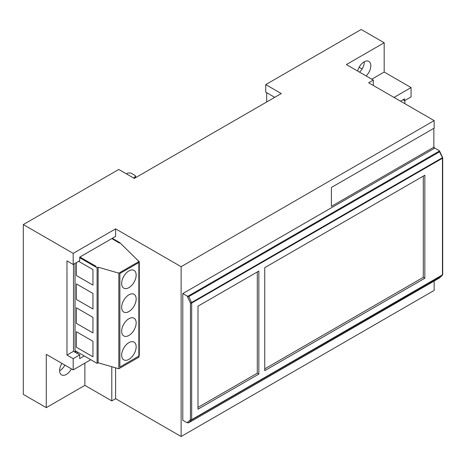 <?xml version="1.0" encoding="UTF-8"?>
<svg xmlns="http://www.w3.org/2000/svg" width="466" height="466" viewBox="0 0 466 466"><rect width="100%" height="100%" fill="white"/><g stroke="black" fill="none" stroke-linecap="round" stroke-linejoin="round"><path stroke-width="0.7" d="M133.637 178.035L135.612 176.23L134.971 175.356L130.853 173.061L127.888 173.02L126.286 173.795M266.686 92.687L266.686 101.984M76.704 353.158L78.049 352.383M73.494 264.309L73.494 351.306L73.494 264.309M75.043 352.203L75.043 263.412M76.494 351.486L75.148 352.261M61.914 363.387A9.512 5.493 120 0 0 61.594 374.903A9.512 5.493 120 0 0 66.353 374.431A9.512 5.493 120 0 0 71.409 368.868M64.891 365.099A9.512 5.493 -60 0 1 59.834 370.668A9.512 5.493 -60 0 1 59.631 370.779M366.078 75.923A9.512 5.493 120 0 0 368.856 61.401A9.512 5.493 120 0 0 364.097 61.873A9.512 5.493 120 0 0 357.672 71.065M115.615 228.876L115.615 236.402L79.703 257.139L79.703 260.721L73.185 264.49L73.185 253.376L115.615 228.876L181.123 266.698L434.161 120.607L434.161 128.138L331.396 187.472L331.396 206.351L434.161 147.017L434.161 148.45M371.757 79.203L384.176 72.032L384.176 42.756L361.202 29.486L265.731 84.608L265.731 92.134L274.736 97.336M433.852 146.837L434.161 147.017M404.872 103.697L404.872 100.475M400.527 101.192L404.564 98.862L404.564 100.65L403.014 99.753M84.259 355.966L79.703 358.599L79.703 354.894L73.494 351.306L66.976 355.069L73.185 358.657L73.185 369.887L46.274 354.352L46.274 407.651L23.3 394.387L23.3 224.571L73.185 253.376M73.185 264.49L66.976 260.902L66.976 355.069M46.274 407.651L84.876 385.365L111.788 400.9L115.615 398.692L181.123 436.514L434.161 290.423L434.161 281.039M384.176 72.032L411.082 87.567L411.082 96.887L404.564 100.65M265.731 84.608L281.254 93.573L134.295 178.414L118.772 169.455L23.3 224.571M434.161 120.607L368.653 82.785L373.313 80.1L373.313 85.476M384.176 42.756L346.401 64.564L373.313 80.1M181.123 266.698L181.123 436.514M394.009 97.423L411.082 87.567M115.615 367.825L115.615 398.692M79.703 354.894L73.185 358.657M90.777 359.729L73.185 369.887M111.788 400.9L111.788 366.725M84.876 385.365L84.876 363.136M362.123 68.98L359.14 67.255M364.301 61.757A9.512 5.493 -60 0 1 359.56 72.16M121.667 355.162A10.246 5.912 120 0 0 123.793 359.851A10.246 5.912 120 0 0 131.686 357.107A10.246 5.912 120 0 0 136.159 346.797A10.246 5.912 120 0 0 134.039 342.102A10.246 5.912 120 0 0 126.14 344.852A10.246 5.912 120 0 0 121.667 355.162M121.667 283.456A10.246 5.912 120 0 0 123.793 288.151A10.246 5.912 120 0 0 131.686 285.402A10.246 5.912 120 0 0 136.159 275.091A10.246 5.912 120 0 0 134.039 270.402A10.246 5.912 120 0 0 126.14 273.146A10.246 5.912 120 0 0 121.667 283.456M121.667 307.362A10.246 5.912 120 0 0 123.793 312.051A10.246 5.912 120 0 0 131.686 309.302A10.246 5.912 120 0 0 136.159 298.991A10.246 5.912 120 0 0 134.039 294.302A10.246 5.912 120 0 0 126.14 297.046A10.246 5.912 120 0 0 121.667 307.362M121.667 331.262A10.246 5.912 120 0 0 123.793 335.951A10.246 5.912 120 0 0 131.686 333.207A10.246 5.912 120 0 0 136.159 322.897A10.246 5.912 120 0 0 134.039 318.202A10.246 5.912 120 0 0 126.14 320.952A10.246 5.912 120 0 0 121.667 331.262M76.389 262.638L76.389 275.54L92.95 285.105L92.95 269.564L78.667 261.321M76.389 283.905L76.389 299.44L92.95 309.005L92.95 293.469L76.389 283.905M76.389 331.71L76.389 347.246L92.95 356.805L92.95 341.269L76.389 331.71M76.389 307.805L76.389 323.34L92.95 332.905L92.95 317.369L76.389 307.805M79.703 257.733L97.091 267.775L97.091 363.375L75.043 350.648M97.091 363.375L98.122 362.781L118.824 368.752L118.824 273.152L139.002 261.502L139.002 357.102L118.824 368.752M97.091 267.775L98.122 267.175L98.122 362.781M98.122 267.175L118.824 273.152M139.002 261.502L119.855 242.681L112.306 238.318M331.396 187.472L331.396 206.351L433.852 147.198L433.852 128.313L331.396 187.472M442.613 274.742A0.88 0.711 -133.9 0 1 442.321 275.243L191.555 420.017L188.765 422.709L187.181 422.796L182.783 420.262L182.783 293.586L434.784 148.095L439.182 150.635M197.992 409.206L258.846 374.07L258.846 271.061L197.992 306.191L197.992 409.206M264.746 370.668L424.846 278.231L424.846 175.222L264.746 267.653L264.746 370.668M182.783 293.586L187.769 296.324L439.525 150.972L439.525 151.834L188.765 296.609L187.769 296.324M188.765 296.609L191.555 302.527L190.443 303.028L187.181 296.126M442.444 157.537L439.525 151.834M187.181 422.796L190.443 419.662A0.88 0.507 180 0 0 191.683 419.662A0.88 0.507 -120 0 1 191.555 420.017A0.88 0.711 -133.9 0 1 190.443 419.662L190.443 303.028A0.88 0.507 180 0 0 191.683 303.028L191.683 419.662L442.444 274.888L442.444 158.254L191.683 303.028A0.88 0.507 -120 0 0 191.555 302.527L442.321 157.747A0.88 0.507 60 0 1 442.444 158.254A0.88 0.507 180 0 0 442.7 157.892A0.88 0.88 0 0 0 442.618 157.52L439.52 150.961M439.525 277.649L188.619 422.802L439.555 277.928M264.746 368.874L423.297 277.334L424.846 278.231M423.297 277.334L423.297 176.119M197.992 407.412L257.296 373.173L258.846 374.07M257.296 373.173L257.296 271.958M135.099 177.954L135.099 177.033M119.873 367.062L138.851 356.106L138.851 262.521L119.873 273.478L119.873 367.062M79.919 257.016L96.112 266.366M119.372 243.066L111.857 238.575M138.851 262.521L139.06 261.478A0.734 0.507 133.4 0 0 138.938 261.17L138.938 261.17A0.734 0.507 133.4 0 0 138.571 261.071M139.06 355.069L138.851 356.106M131.668 254.285L139.27 261.845M439.525 277.934L442.321 275.243A0.88 0.507 60 0 0 442.444 274.888A0.88 0.507 180 0 0 442.7 274.526L442.7 157.892A0.88 0.507 180 0 0 442.543 157.607M135.612 177.657L135.612 176.23M139.276 261.921L139.276 355.511L138.699 356.443M439.566 277.922L442.432 275.161A0.88 0.88 0 0 0 442.7 274.526"/></g></svg>
